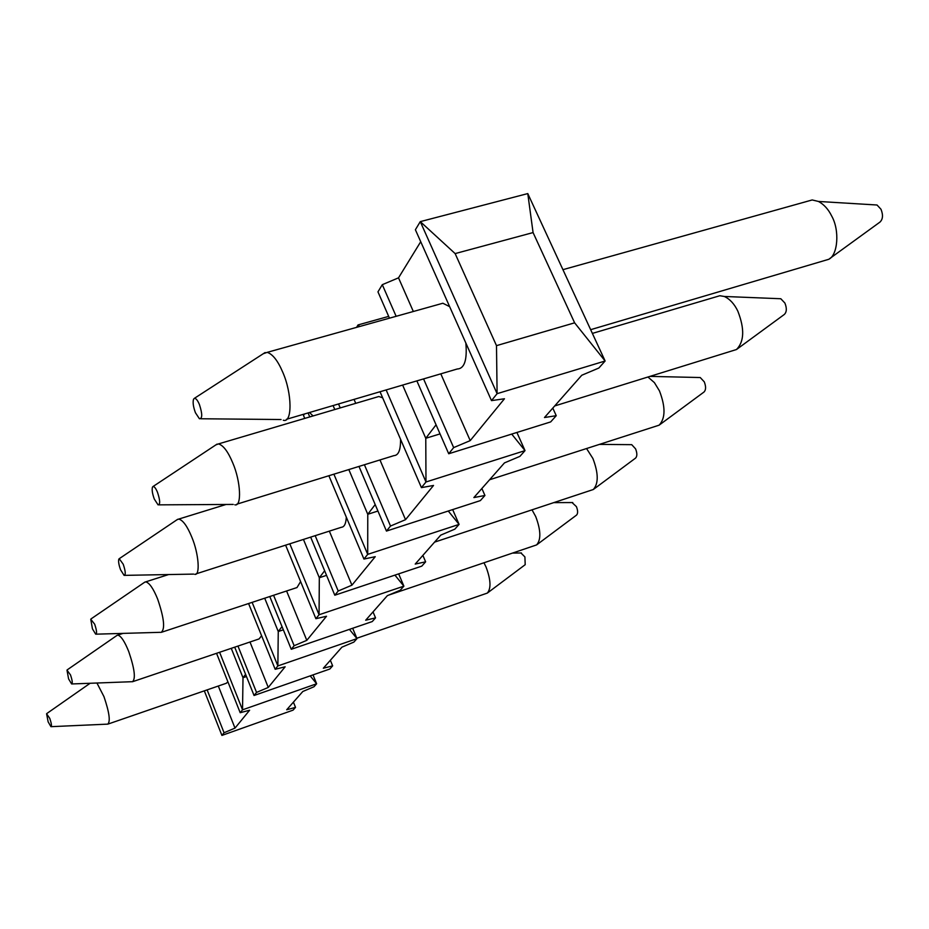 <?xml version="1.0" encoding="UTF-8"?>
<svg xmlns="http://www.w3.org/2000/svg" width="929" height="929" viewBox="0 0 929 929"><rect width="100%" height="100%" fill="white"/><g stroke="black" fill="none" stroke-linecap="round" stroke-linejoin="round"><path stroke-width="1.39" d="M420.28 221.625L415.391 229.742L491.499 400.62L497.096 393.675L420.28 221.625L527.777 193.58L605.127 360.998L497.096 393.675L496.492 345.646L455.14 253.594L420.28 221.625M389.46 318.171L377.964 291.857L382.295 284.68L398.518 277.841L420.721 241.714M416.866 380.878L448.719 453.758L453.654 447.615L470.213 440.613L504.459 398.762L491.499 400.62M448.719 453.758L550.676 421.917L556.239 415.693L544.475 417.527L581.775 375.246L598.845 368.035L605.127 360.998L574.621 322.827L496.492 345.646M556.239 415.693L552.801 408.098M453.654 447.615L423.566 378.916M396.137 316.301L382.295 284.68M470.213 440.613L440.799 373.83M413.335 311.494L398.518 277.841M455.14 253.594L533.072 232.575L527.777 193.58M574.621 322.827L533.072 232.575M436.061 424.808L425.772 438.291L440.044 433.901M402.629 385.082L425.772 438.291L425.981 481.988L525.024 450.623L511.716 434.087M388.682 316.383L358.037 324.941L359.686 326.497M386.15 389.936L425.981 481.988L421.429 487.632L433.529 485.449L405.532 519.671L390.517 526.035L386.452 531.074L480.339 500.615L484.938 495.471L473.871 497.572L504.459 462.897L519.892 456.371L525.024 450.623L516.907 432.461M356.573 327.368L358.037 324.941L358.815 326.741M380.031 391.736L421.429 487.632M390.517 526.035L364.412 464.744M340.223 407.924L338.528 403.964M333.105 405.567L334.788 409.538M358.977 466.428L386.452 531.074M405.532 519.671L379.961 459.948M355.737 403.349L354.042 399.389M484.938 495.471L481.872 488.503M375.188 504.563L367.768 514.283L377.94 511.031M348.816 469.563L367.768 514.283L367.698 554.369L459.089 524.386L448.277 511.02M309.496 412.522L313.073 415.948M308.08 412.94L309.763 416.935M333.894 474.185L367.698 554.369L363.936 559.049L375.246 556.68L351.928 585.177L338.202 591.007L334.8 595.222L421.778 566.144L425.633 561.824L415.205 564.077L440.741 535.127L454.827 529.158L459.089 524.386L452.667 509.591M304.747 418.41L303.504 415.449L304.352 414.032M328.878 475.729L363.936 559.049M425.633 561.824L422.869 555.391M338.202 591.007L315.186 535.673M310.669 537.125L334.8 595.222M351.928 585.177L329.342 531.133M324.651 570.766L319.321 577.745L326.555 575.353M303.446 539.435L319.321 577.745L319.065 614.766L403.883 586.153L394.918 575.121M289.802 543.813L319.065 614.766L315.895 618.702L326.52 616.252L306.802 640.348L294.145 645.713L291.265 649.29L372.25 621.559L375.537 617.878L365.689 620.212L387.335 595.675L400.283 590.182L403.883 586.153L398.669 573.867M285.609 545.16L315.895 618.702M294.145 645.713L273.579 595.28M269.782 596.534L291.265 649.29M306.802 640.348L286.585 590.983M375.537 617.878L373.028 611.897M282.021 626.599L278.259 631.534L283.333 629.816M264.707 598.206L278.259 631.534L277.864 665.93L356.98 638.629L349.432 629.374M252.131 602.352L277.864 665.93L275.17 669.286L285.157 666.79L268.272 687.437L256.543 692.419L254.058 695.496L329.818 669.019L332.652 665.861L323.338 668.23L341.918 647.165L353.903 642.078L356.98 638.629L352.672 628.259M248.577 603.525L275.17 669.286M256.543 692.419L237.963 646.073M234.712 647.176L254.058 695.496M268.272 687.437L249.982 642.009M332.652 665.861L330.352 660.275M245.593 674.326L243.003 677.717L246.464 676.521M231.263 648.337L243.003 677.717L242.527 709.826L316.638 683.767L310.193 675.882M219.604 652.286L242.527 709.826L240.193 712.717L249.622 710.221L235.002 728.104L224.063 732.749L221.915 735.42L293.076 710.139L295.527 707.387L286.701 709.768L302.819 691.49L313.979 686.752L316.638 683.767L313.015 674.895M216.55 653.308L240.193 712.717M224.063 732.749L207.132 689.887M204.322 690.851L221.915 735.42M235.002 728.104L218.315 686.032M295.527 707.387L293.413 702.161M286.457 419.304L457.184 369.01C464.419 368.732 467.31 360.069 465.847 343.01M449.648 306.651L442.866 303.237L438.627 304.422M236.767 504.192L393.966 455.616C398.529 455.407 400.724 449.938 400.527 439.22M382.643 397.798L378.835 396.509L376.187 397.298M195.984 573.89L341.373 527.277C344.334 527.057 345.971 523.677 346.296 517.139M161.89 632.15L297.001 587.546L300.613 581.577M132.975 681.572L259.075 638.931L261.606 635.738M108.136 724.028L226.304 683.268L227.907 681.84M590.658 329.679L828.691 259.319C837.807 255.301 839.909 230.369 831.652 215.969C828.378 209.292 823.977 204.45 818.472 201.454L812.19 199.956L806.674 201.488M263.29 353.705L267.204 352.358C272.696 354.146 277.876 360.766 282.753 372.215C292.24 393.513 292.426 423.45 283.299 420.233M829.527 258.715L879.949 222.101C882.922 219.279 883.27 215.005 880.994 209.269L877.034 205.007L873.817 204.81M199.398 404.475C202.476 413.928 202.476 418.689 199.421 418.747L195.45 412.766C193.267 406.832 192.628 402.303 193.557 399.18L194.393 398.332C195.996 398.309 197.656 400.353 199.398 404.475M215.946 444.852L218.466 443.911C223.274 445.281 228.046 451.61 232.761 462.909C240.832 481.477 241.9 507.083 234.805 504.795M554.694 405.95L736.476 349.525C744.257 341.651 744.721 328.878 737.87 311.227C734.409 303.969 729.88 299.045 724.318 296.467L719.812 295.736L716.317 296.769M157.512 492.347C160.171 500.406 160.357 504.575 158.069 504.865L154.307 499.07C152.356 493.694 151.741 489.711 152.472 487.11L153.041 486.506C154.388 486.459 155.886 488.41 157.512 492.347M736.476 349.525L784.355 314.432C786.758 312.028 786.944 308.242 784.912 303.075L780.813 298.743L778.734 298.662M489.583 479.759L659.102 425.18C665.512 418.387 665.629 406.948 659.451 390.877L654.399 382.62L648.07 377.104M177.044 519.729L178.74 519.067C182.943 520.159 187.31 526.197 191.827 537.194C198.829 553.684 200.385 576.026 194.707 574.296M659.102 425.18L704.031 392.003C706.017 389.925 706.086 386.534 704.263 381.819L700.234 377.534L698.829 377.499M123.243 564.263C125.578 571.289 125.856 574.993 124.103 575.376L120.584 569.825C118.819 564.902 118.238 561.348 118.819 559.153L119.226 558.701L123.243 564.263M144.506 582.344L145.702 581.856C149.383 582.773 153.378 588.533 157.675 599.147C164.212 618.354 165.327 629.444 161.031 632.428M434.575 542.13L593.283 489.525C598.648 483.591 598.52 473.244 592.899 458.473L586.629 448.649M94.677 624.195C96.755 630.431 97.092 633.752 95.699 634.182L92.447 628.875L90.752 619.237L94.677 624.195M593.283 489.525L635.587 458.09C637.259 456.278 637.259 453.201 635.587 448.858L631.72 444.666L630.745 444.654M116.903 635.471L117.774 635.111C121.014 635.9 124.672 641.405 128.759 651.612C134.67 668.996 135.878 679.041 132.371 681.781M388.682 595.106L536.614 544.905C541.177 539.668 540.875 530.227 535.719 516.559L532.073 509.94M70.499 674.918C72.369 680.516 72.752 683.535 71.626 683.965L68.595 678.902L66.981 670.134L70.499 674.918M536.614 544.905L576.584 515.061C578.012 513.458 577.954 510.648 576.421 506.63L572.055 502.554M96.941 683.024L103.955 696.611C109.355 712.485 110.609 721.682 107.694 724.179M356.829 638.246L487.319 593.085C491.244 588.417 490.814 579.731 486.053 567.004L484.009 562.881M49.783 718.396C51.478 723.482 51.873 726.246 50.944 726.675L48.134 721.833L46.589 713.786L49.783 718.396M487.319 593.085L525.199 564.681L524.908 556.924L520.937 552.976M562.928 269.665L812.19 199.956M267.204 352.358L442.866 303.237M877.034 205.007L818.472 201.454M281.057 419.525L200.792 418.758M265.148 352.509L194.393 398.332M218.466 443.911L378.835 396.509M592.377 333.406L719.812 295.736M233.249 504.424L158.94 504.853M217.049 444.108L153.041 486.506M780.813 298.743L724.318 296.467M178.74 519.067L226.061 504.47M700.234 377.534L650.358 376.396M193.592 574.099L124.672 575.365M177.741 519.265L119.226 558.701M145.702 581.856L168.579 574.563M160.206 632.324L96.093 634.17M144.959 582.03L91.042 618.9M631.72 444.666L599.879 444.399M117.774 635.111L123 633.392M131.744 681.712L71.893 683.953M117.217 635.262L67.202 669.867M572.752 502.554L554.23 502.624M107.207 724.155L51.141 726.664M90.101 683.279L46.752 713.577M521.448 552.964L512.947 553.092"/></g></svg>
